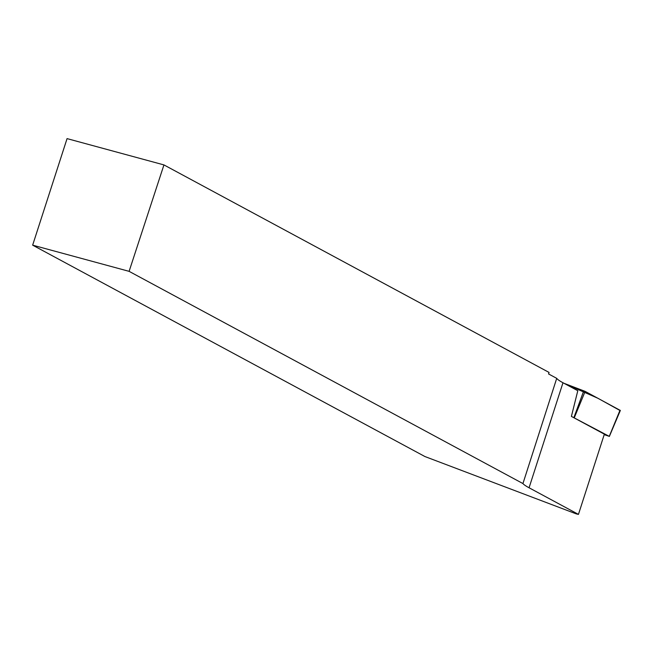 <?xml version="1.0" encoding="UTF-8"?>
<svg xmlns="http://www.w3.org/2000/svg" width="653" height="653" viewBox="0 0 653 653"><rect width="100%" height="100%" fill="white"/><g stroke="black" fill="none" stroke-linecap="round" stroke-linejoin="round"><path stroke-width="0.98" d="M562.984 382.748A72.01 6.718 17.9 0 1 556.723 378.348L548.561 373.949L549.059 372.439L163.944 164.915L67.063 138.616L32.65 245.161L424.932 456.545L576.346 513.911L578.452 514.384L529.061 487.775L562.984 382.748L577.799 390.723L571.399 416.402L604.36 434.163L578.452 514.384M163.944 164.915L129.106 271.346L522.939 483.563L556.723 378.348M522.939 483.563A72.01 6.718 -162.1 0 0 529.061 487.775M32.65 245.161L129.106 271.346M604.205 434.645L609.265 436.351L571.399 416.402M619.917 410.468L598.001 398.314L564.078 383.327L585.145 391.384L620.35 410.443L609.363 436.424M573.971 417.373L583.774 390.796M609.265 436.351L620.032 410.182M585.145 391.384L574.379 417.553"/></g></svg>
